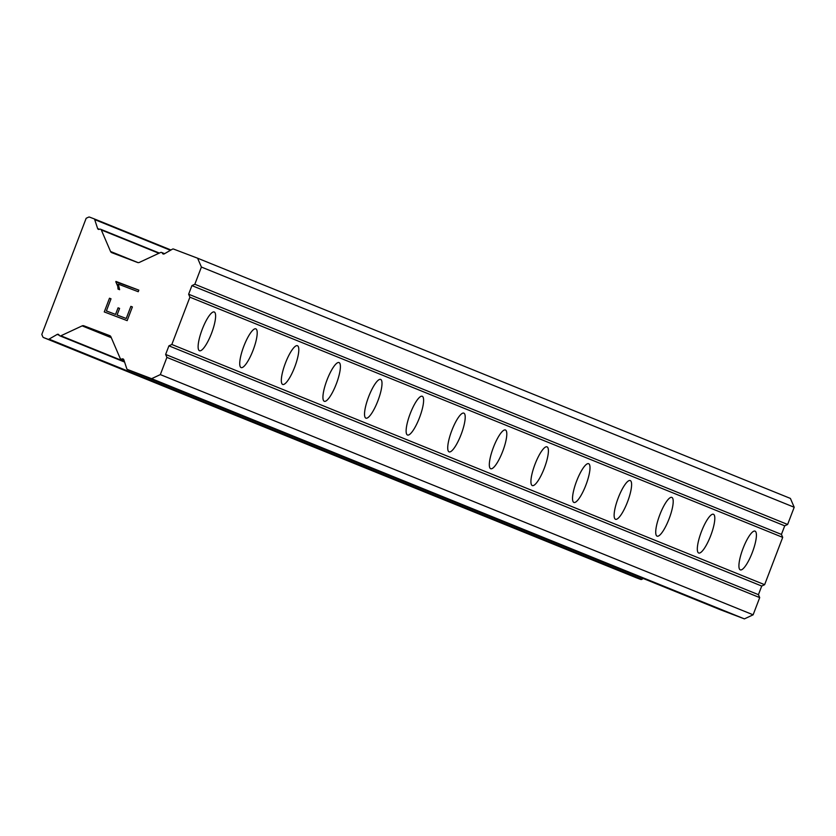 <?xml version="1.0" encoding="UTF-8"?>
<svg xmlns="http://www.w3.org/2000/svg" width="836" height="836" viewBox="0 0 836 836"><rect width="100%" height="100%" fill="white"/><g stroke="black" fill="none" stroke-linecap="round" stroke-linejoin="round"><path stroke-width="1.25" d="M214.256 311.995A20.722 5.047 -69.2 0 1 211.571 333.209A20.722 5.047 -69.2 0 1 199.501 350.733A20.722 5.047 -69.2 0 1 199.47 350.723A20.722 5.047 -69.2 0 1 202.166 329.509A20.722 5.047 -69.2 0 1 214.235 311.995A20.722 5.047 -69.2 0 1 214.256 311.995M255.858 328.861A20.722 5.047 -69.2 0 1 253.162 350.065A20.722 5.047 -69.2 0 1 241.102 367.589A20.722 5.047 -69.2 0 1 241.071 367.579A20.722 5.047 -69.2 0 1 243.767 346.376A20.722 5.047 -69.2 0 1 255.837 328.851A20.722 5.047 -69.2 0 1 255.858 328.861M297.459 345.717A20.722 5.047 -69.2 0 1 294.763 366.92A20.722 5.047 -69.2 0 1 282.693 384.445A20.722 5.047 -69.2 0 1 282.672 384.435A20.722 5.047 -69.2 0 1 285.369 363.232A20.722 5.047 -69.2 0 1 297.438 345.707A20.722 5.047 -69.2 0 1 297.459 345.717M339.061 362.573A20.722 5.047 -69.2 0 1 336.365 383.776A20.722 5.047 -69.2 0 1 324.295 401.301A20.722 5.047 -69.2 0 1 324.274 401.29A20.722 5.047 -69.2 0 1 326.97 380.087A20.722 5.047 -69.2 0 1 339.029 362.563A20.722 5.047 -69.2 0 1 339.061 362.573M380.662 379.429A20.722 5.047 -69.2 0 1 377.966 400.632A20.722 5.047 -69.2 0 1 365.896 418.157A20.722 5.047 -69.2 0 1 365.875 418.146A20.722 5.047 -69.2 0 1 368.571 396.943A20.722 5.047 -69.2 0 1 380.631 379.419A20.722 5.047 -69.2 0 1 380.662 379.429M422.264 396.285A20.722 5.047 -69.2 0 1 419.567 417.488A20.722 5.047 -69.2 0 1 407.498 435.013A20.722 5.047 -69.2 0 1 407.477 435.002A20.722 5.047 -69.2 0 1 410.162 413.799A20.722 5.047 -69.2 0 1 422.232 396.274A20.722 5.047 -69.2 0 1 422.264 396.285M463.855 413.141A20.722 5.047 -69.2 0 1 461.169 434.344A20.722 5.047 -69.2 0 1 449.099 451.868A20.722 5.047 -69.2 0 1 449.068 451.858A20.722 5.047 -69.2 0 1 451.764 430.655A20.722 5.047 -69.2 0 1 463.834 413.13A20.722 5.047 -69.2 0 1 463.855 413.141M505.456 429.997A20.722 5.047 -69.2 0 1 502.76 451.2A20.722 5.047 -69.2 0 1 490.701 468.724A20.722 5.047 -69.2 0 1 490.669 468.714A20.722 5.047 -69.2 0 1 493.365 447.511A20.722 5.047 -69.2 0 1 505.435 429.986A20.722 5.047 -69.2 0 1 505.456 429.997M547.058 446.852A20.722 5.047 -69.2 0 1 544.361 468.055A20.722 5.047 -69.2 0 1 532.302 485.58A20.722 5.047 -69.2 0 1 532.271 485.57A20.722 5.047 -69.2 0 1 534.967 464.367A20.722 5.047 -69.2 0 1 547.037 446.842A20.722 5.047 -69.2 0 1 547.058 446.852M588.659 463.708A20.722 5.047 -69.2 0 1 585.963 484.911A20.722 5.047 -69.2 0 1 573.893 502.436A20.722 5.047 -69.2 0 1 573.872 502.426A20.722 5.047 -69.2 0 1 576.568 481.222A20.722 5.047 -69.2 0 1 588.638 463.698A20.722 5.047 -69.2 0 1 588.659 463.708M630.26 480.564A20.722 5.047 -69.2 0 1 627.564 501.767A20.722 5.047 -69.2 0 1 615.495 519.292A20.722 5.047 -69.2 0 1 615.474 519.281A20.722 5.047 -69.2 0 1 618.17 498.078A20.722 5.047 -69.2 0 1 630.229 480.554A20.722 5.047 -69.2 0 1 630.26 480.564M671.862 497.42A20.722 5.047 -69.2 0 1 669.166 518.623A20.722 5.047 -69.2 0 1 657.096 536.148A20.722 5.047 -69.2 0 1 657.075 536.137A20.722 5.047 -69.2 0 1 659.761 514.934A20.722 5.047 -69.2 0 1 671.83 497.41A20.722 5.047 -69.2 0 1 671.862 497.42M713.453 514.276A20.722 5.047 -69.2 0 1 710.767 535.489A20.722 5.047 -69.2 0 1 698.697 553.004A20.722 5.047 -69.2 0 1 698.677 553.004A20.722 5.047 -69.2 0 1 701.362 531.79A20.722 5.047 -69.2 0 1 713.432 514.265A20.722 5.047 -69.2 0 1 713.453 514.276M755.054 531.132A20.722 5.047 -69.2 0 1 752.369 552.345A20.722 5.047 -69.2 0 1 740.299 569.87A20.722 5.047 -69.2 0 1 740.268 569.859A20.722 5.047 -69.2 0 1 742.964 548.646A20.722 5.047 -69.2 0 1 755.033 531.121A20.722 5.047 -69.2 0 1 755.054 531.132M197.599 258.209L790.407 498.423L794.2 507.253L787.627 524.465L784.722 525.823L781.43 534.423L782.705 537.37L764.626 584.688L761.721 586.046L758.44 594.657L759.705 597.604L753.131 614.805L744.406 618.88L720.36 609.737L127.563 369.522A1.379 1.338 112.1 0 1 126.779 368.697L123.832 359.762A1.379 1.338 -67.9 0 0 122.014 358.978L121.941 359.02A1.379 1.338 112.1 0 1 120.165 358.341L110.916 336.814A2.299 2.236 -67.9 0 0 109.683 335.623L83.861 325.8A2.299 2.236 -67.9 0 0 82.147 325.873L60.882 335.79A1.379 1.338 112.1 0 1 59.116 335.121L59.074 335.037A1.379 1.338 -67.9 0 0 57.203 334.421L49.042 339.123A1.379 1.338 112.1 0 1 47.903 339.228L43.587 337.577A1.379 1.338 112.1 0 1 42.845 336.866L41.8 334.442L86.16 218.28L88.553 217.161A1.379 1.338 112.1 0 1 89.588 217.12L93.904 218.76A1.379 1.338 112.1 0 1 94.687 219.586L97.634 228.531A1.379 1.338 -67.9 0 0 99.453 229.315L99.526 229.273A1.379 1.338 112.1 0 1 101.302 229.952L110.551 251.479A2.299 2.236 -67.9 0 0 111.784 252.671L137.606 262.494A2.299 2.236 -67.9 0 0 139.319 262.42L160.585 252.503A1.379 1.338 112.1 0 1 162.351 253.172L162.393 253.256A1.379 1.338 -67.9 0 0 164.264 253.872L172.425 249.159A1.379 1.338 112.1 0 1 173.564 249.065L197.599 258.209L201.403 267.05L194.83 284.261L191.925 285.609L188.633 294.22L189.897 297.167L171.829 344.484L168.924 345.843L165.632 354.443L166.907 357.39L160.334 374.601L151.609 378.677L127.563 369.522L720.339 609.726A1.379 1.338 -67.9 0 0 720.36 609.737M643.281 578.502L641.839 579.338L49.042 339.123M636.384 577.791L43.587 337.577L636.353 577.78A1.379 1.338 -67.9 0 0 636.384 577.791L640.7 579.432A1.379 1.338 -67.9 0 0 641.839 579.338M106.381 310.929L115.556 314.42L106.391 310.94L111.01 298.807L109.495 298.233L104.26 311.933L109.485 298.222L111.01 298.807M115.546 314.42L118.064 307.815L115.556 314.42M118.064 307.815L119.59 308.39L118.075 307.815M119.59 308.39L117.071 315.005L126.246 318.495L117.082 315.005M126.236 318.485L130.865 306.363L126.246 318.495M130.865 306.363L132.391 306.937L130.876 306.363M132.391 306.937L127.166 320.637L104.249 311.922M115.807 281.763L117.761 286.351L115.932 281.439L138.839 290.144L138.243 291.722L118.294 284.135L119.621 289.695L118.012 289.078L117.761 286.34L118.022 289.078M138.839 290.155L115.817 281.774M761.721 586.046L168.924 345.843M764.626 584.688L171.829 344.484M758.44 594.657L165.632 354.443M759.705 597.604L166.907 357.39M753.131 614.805L160.334 374.601M744.406 618.88L151.609 378.677M794.2 507.253L201.403 267.05M787.627 524.465L194.83 284.261M784.722 525.823L191.925 285.609M781.43 534.423L188.633 294.22M782.705 537.37L189.897 297.167M123.812 359.71L122.014 358.978M123.832 359.783L121.941 359.02M110.885 336.751L83.861 325.8M111.282 337.681L82.147 325.873M124.418 361.539L60.882 335.79M59.157 335.215L57.203 334.421M640.7 579.432L47.903 339.228M170.983 249.995L93.956 218.781L170.983 249.995M170.46 250.298L94.687 219.586M99.505 229.283L97.634 228.531M158.903 253.287L101.302 229.952M138.003 262.598L110.551 251.479M164.18 253.914L162.351 253.172M164.107 253.945L162.393 253.256M124.01 360.316L120.886 359.052M124.585 362.061L59.826 335.821M159.373 253.068L100.581 229.242M164.608 253.674L161.641 252.472"/></g></svg>
